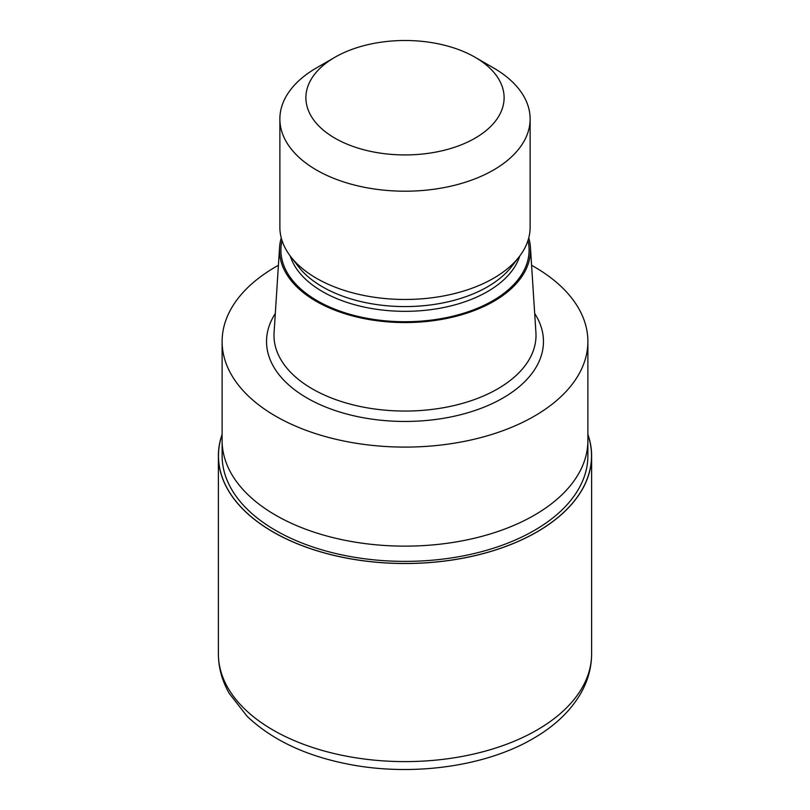 <?xml version="1.0" encoding="UTF-8"?>
<svg xmlns="http://www.w3.org/2000/svg" width="810" height="810" viewBox="0 0 810 810"><rect width="100%" height="100%" fill="white"/><g stroke="black" fill="none" stroke-linecap="round" stroke-linejoin="round"><path stroke-width="1.21" d="M536.888 531.937A186.523 107.689 180 0 1 316.953 550.719A186.523 107.689 180 0 1 222.112 434.626A186.523 107.689 180 0 0 316.953 550.719A186.523 107.689 180 0 0 536.888 531.937A186.523 107.689 180 0 0 587.888 434.626A186.523 107.689 180 0 1 536.888 531.937M587.878 440.893L587.878 455.787A182.878 105.584 180 0 1 534.317 530.449A182.878 105.584 180 0 1 335.016 553.341A182.878 105.584 180 0 1 222.122 455.787L222.122 440.893M528.748 237.927A125.53 72.475 180 0 1 530.439 247.404L535.916 332.616A131.007 75.634 180 0 1 536.007 335.411A131.007 75.634 180 0 1 497.634 388.901A131.007 75.634 180 0 1 354.871 405.294A131.007 75.634 180 0 1 273.993 335.411A131.007 75.634 180 0 1 274.084 332.616L279.561 247.404A125.53 72.475 180 0 1 281.252 237.927M530.439 247.404A125.53 72.475 180 0 1 493.766 301.33A125.53 72.475 180 0 1 354.82 316.518A125.53 72.475 180 0 1 279.561 247.404M475.075 57.257L493.482 67.888A125.125 72.242 180 0 1 530.125 118.969L530.125 227.235A125.125 72.242 180 0 1 519.22 256.719L511.474 266.733A116.63 67.341 180 0 1 487.468 286.851A116.63 67.341 180 0 1 298.525 266.733L290.78 256.719A125.125 72.242 180 0 1 279.875 227.235L279.875 118.969A125.125 72.242 180 0 1 316.518 67.888A125.125 72.242 180 0 1 316.528 67.878L334.925 57.257A99.103 57.216 180 0 1 475.075 57.257A99.103 57.216 180 0 1 475.075 138.176A99.103 57.216 180 0 1 334.925 138.176A99.103 57.216 180 0 1 334.925 57.257L316.518 67.888M519.22 256.719A125.125 72.242 180 0 1 493.472 278.316A125.125 72.242 180 0 1 290.78 256.719M530.125 118.969A125.125 72.242 180 0 1 493.472 170.049A125.125 72.242 180 0 1 357.119 185.703A125.125 72.242 180 0 1 279.875 118.969M531.593 265.305A182.888 105.584 180 0 1 587.888 341.506A182.888 105.584 180 0 1 534.317 416.168A182.888 105.584 180 0 1 335.016 439.06A182.888 105.584 180 0 1 222.112 341.506A182.888 105.584 180 0 1 275.683 266.844A182.888 105.584 180 0 1 278.407 265.305M587.888 341.506L587.888 440.549A182.888 105.584 180 0 1 534.317 515.211A182.888 105.584 180 0 1 335.016 538.103A182.888 105.584 180 0 1 222.112 440.549L222.112 341.506M587.878 440.549A182.878 105.584 180 0 1 534.317 515.211M587.888 434.352A186.614 107.74 180 0 1 591.614 455.787A186.614 107.74 180 0 1 536.959 531.967A186.614 107.74 180 0 1 333.588 555.326A186.614 107.74 180 0 1 218.386 455.787A186.614 107.74 180 0 1 222.112 434.352M534.681 313.49A138.469 79.947 180 0 1 502.909 398.044A138.469 79.947 180 0 1 330.075 408.736A138.469 79.947 180 0 1 275.319 313.49M527.988 240.529A124.102 71.645 180 0 1 492.753 300.753A124.102 71.645 180 0 1 349.95 314.3A124.102 71.645 180 0 1 282.012 240.529M519.757 256.021A116.63 67.341 180 0 1 487.468 291.61A116.63 67.341 180 0 1 370.21 308.266A116.63 67.341 180 0 1 290.243 256.021M591.614 455.787L591.614 653.872A186.614 107.74 180 0 1 536.959 730.053A186.614 107.74 180 0 1 333.588 753.411A186.614 107.74 180 0 1 218.386 653.872L218.386 455.787M591.614 653.872C591.533 667.683 587.918 680.856 580.77 693.39C570.321 711.281 554.425 726.347 533.091 738.598C484.775 766.938 410.984 776.739 347.601 764.043C305.248 755.649 271.745 739.722 247.08 716.273L229.26 693.451C222.092 680.906 218.467 667.713 218.386 653.872"/></g></svg>
